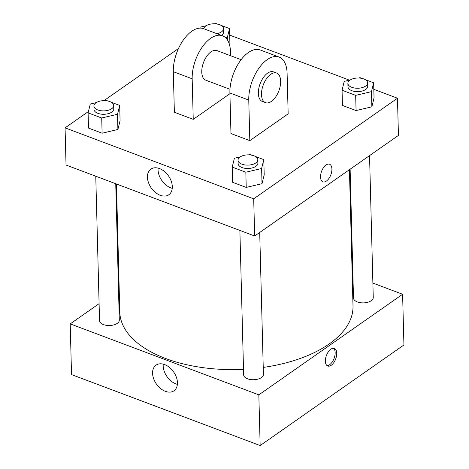 <?xml version="1.0" encoding="UTF-8"?>
<svg xmlns="http://www.w3.org/2000/svg" width="469" height="469" viewBox="0 0 469 469"><rect width="100%" height="100%" fill="white"/><g stroke="black" fill="none" stroke-linecap="round" stroke-linejoin="round"><path stroke-width="0.7" d="M372.884 283.083L402.601 294.262L403.932 344.961L260.16 445.55L71.528 374.59L70.203 323.891L99.1 303.672M352.201 275.297L352.911 275.567M259.709 232.472L263.42 374.35A9.884 5.124 178.5 0 1 253.676 379.732A9.884 5.124 178.5 0 1 243.657 374.866L239.876 230.426M369.549 155.62L373.26 297.498A9.884 5.124 178.5 0 1 363.516 302.88A9.884 5.124 178.5 0 1 353.497 298.014L350.126 169.209M118.522 290.088L119.214 289.602M402.601 294.262L258.835 394.851L70.203 323.891M115.737 183.731L119.308 320.139A9.884 5.124 178.5 0 1 109.558 325.521A9.884 5.124 178.5 0 1 99.545 320.655L95.764 176.215M349.434 169.696L353.005 306.023A116.64 60.466 178.5 0 1 263.238 367.42M243.517 369.308A116.64 60.466 178.5 0 1 119.8 312.131L116.447 183.995M336.742 353.245A9.392 4.954 -69.4 0 1 333.752 362.672A9.392 4.954 -69.4 0 1 327.743 366.019A9.392 4.954 -69.4 0 1 326.412 355.484A9.392 4.954 -69.4 0 1 334.356 348.438A9.392 4.954 -69.4 0 1 336.742 353.245M258.835 394.851L260.16 445.55M152.572 373.283A15.641 10.523 55 0 1 156.036 365.146A15.641 10.523 55 0 1 173.63 371.929A15.641 10.523 55 0 1 173.97 390.777A15.641 10.523 55 0 1 160.521 388.484A15.641 10.523 55 0 1 152.572 373.283M163.23 364.143A15.641 10.523 -125 0 0 163.171 365.867A15.641 10.523 -125 0 0 177.376 384.363M326.999 365.591A9.392 4.954 110.6 0 0 335.159 352.653A9.392 4.954 110.6 0 0 333.518 348.268M373.811 89.321L397.472 98.22L398.445 135.4L254.673 235.995L66.041 165.035L65.068 127.855L88.442 111.505M255.329 156.447L263.801 159.636L261.62 168.482L245.832 172.211L232.219 167.087L234.394 158.241L240.339 156.839M248.734 154.858L250.188 154.512L252.258 155.292M238.041 160.24L238.129 163.622A9.884 5.124 -1.5 0 0 244.912 168.289A9.884 5.124 -1.5 0 0 255.869 166.319A9.884 5.124 -1.5 0 0 257.891 163.101L257.803 159.724A9.884 5.124 -1.5 0 0 247.784 154.858A9.884 5.124 -1.5 0 0 238.041 160.24A9.884 5.124 -1.5 0 0 244.824 164.906A9.884 5.124 -1.5 0 0 255.781 162.936A9.884 5.124 -1.5 0 0 257.803 159.724M263.801 159.636L264.199 174.843L262.019 183.69L246.231 187.418L232.612 182.3L232.219 167.087M261.62 168.482L262.019 183.69L246.231 187.418L232.612 182.3M245.832 172.211L246.231 187.418M111.217 102.236L119.683 105.425L117.508 114.272L101.714 117.995L88.102 112.877L90.283 104.03L96.227 102.623M104.616 100.647L106.07 100.302L108.146 101.081M93.923 106.029L94.011 109.406A9.884 5.124 -1.5 0 0 100.794 114.078A9.884 5.124 -1.5 0 0 111.751 112.109A9.884 5.124 -1.5 0 0 113.774 108.89L113.686 105.513A9.884 5.124 -1.5 0 0 103.672 100.647A9.884 5.124 -1.5 0 0 93.923 106.029A9.884 5.124 -1.5 0 0 100.706 110.696A9.884 5.124 -1.5 0 0 111.663 108.726A9.884 5.124 -1.5 0 0 113.686 105.513M119.683 105.425L120.082 120.633L117.907 129.479L102.113 133.208L88.5 128.084L88.102 112.877M117.508 114.272L117.907 129.479L102.113 133.208L88.5 128.084M101.714 117.995L102.113 133.208M365.169 79.595L373.641 82.784L371.46 91.631L355.672 95.359L342.059 90.236L344.234 81.389L350.179 79.988M358.574 78.006L360.028 77.661L362.097 78.44M347.881 83.388L347.969 86.771A9.884 5.124 -1.5 0 0 354.752 91.437A9.884 5.124 -1.5 0 0 365.709 89.468A9.884 5.124 -1.5 0 0 367.731 86.249L367.643 82.872A9.884 5.124 -1.5 0 0 357.624 78.006A9.884 5.124 -1.5 0 0 347.881 83.388A9.884 5.124 -1.5 0 0 354.664 88.055A9.884 5.124 -1.5 0 0 365.621 86.085A9.884 5.124 -1.5 0 0 367.643 82.872M373.641 82.784L374.039 97.992L371.858 106.838L356.071 110.567L342.452 105.443L342.059 90.236M371.46 91.631L371.858 106.838L356.071 110.567L342.452 105.443M355.672 95.359L356.071 110.567M199.888 28.117L200.122 27.179L206.067 25.772M214.456 23.796L215.91 23.45L217.985 24.23M221.057 25.385L229.529 28.574L227.348 37.42L225.665 37.813M221.415 35.374A9.884 5.124 -1.5 0 0 221.591 35.251A9.884 5.124 -1.5 0 0 223.613 32.039L223.525 28.656A9.884 5.124 -1.5 0 0 213.923 23.79A9.884 5.124 -1.5 0 0 203.786 28.744M229.529 28.574L229.921 43.781L229.593 45.112L229.921 43.781M227.348 37.42L227.412 39.965M216.93 33.692A9.884 5.124 -1.5 0 0 221.503 31.874A9.884 5.124 -1.5 0 0 223.525 28.656M322.918 181.814A9.392 4.954 110.6 0 0 328.927 178.466A9.392 4.954 110.6 0 0 331.917 169.039A9.392 4.954 110.6 0 0 329.531 164.232A9.392 4.954 -69.4 0 1 331.917 169.045A9.392 4.954 -69.4 0 1 328.927 178.472A9.392 4.954 -69.4 0 1 322.924 181.814A9.392 4.954 -69.4 0 1 321.593 171.279A9.392 4.954 -69.4 0 1 329.531 164.232M397.472 98.22L253.7 198.815L254.673 235.995L66.041 165.035M398.445 135.4L254.673 235.995M147.436 177.247A15.641 10.523 55 0 1 150.907 169.11A15.641 10.523 55 0 1 168.494 175.893A15.641 10.523 55 0 1 168.84 194.741A15.641 10.523 55 0 1 155.386 192.442A15.641 10.523 55 0 1 147.436 177.247M253.7 198.815L65.068 127.855M158.1 168.107A15.641 10.523 -125 0 0 158.035 169.831A15.641 10.523 -125 0 0 172.246 188.327M103.966 100.642L178.501 48.489M229.699 35.111L349.452 80.158M120.082 120.633L117.907 129.479M264.199 174.843L262.019 183.69M374.039 97.992L371.858 106.838M229.921 93.689L193.24 119.355L174.374 112.261L173.313 71.698A31.634 16.685 -69.4 0 1 183.385 39.947A31.634 16.685 -69.4 0 1 203.616 28.685L222.482 35.779A31.634 16.685 -69.4 0 1 230.514 51.971L230.613 55.735M288.165 113.82L249.825 140.641L248.763 100.085A31.634 16.685 -69.4 0 1 258.835 68.327A31.634 16.685 -69.4 0 1 279.073 57.066A31.634 16.685 -69.4 0 1 287.104 73.258L288.165 113.82M279.073 57.066L260.207 49.972A31.634 16.685 110.6 0 0 239.976 61.234A31.634 16.685 110.6 0 0 229.904 92.985L230.965 133.548L249.825 140.641M229.974 89.292L205.774 80.187A15.817 8.342 -69.4 0 1 202.157 67.372A15.817 8.342 -69.4 0 1 210.991 51.866A15.817 8.342 -69.4 0 1 216.913 50.582L241.113 59.686M173.313 71.698L192.173 78.798L193.24 119.355M192.173 78.798A31.634 16.685 -69.4 0 1 202.245 47.041A31.634 16.685 -69.4 0 1 222.482 35.779M265.507 102.658L262.364 101.474A15.817 8.342 -69.4 0 1 258.747 88.664A15.817 8.342 -69.4 0 1 267.582 73.152A15.817 8.342 -69.4 0 1 273.503 71.868L276.646 73.053A15.817 8.342 -69.4 0 1 278.885 90.793A15.817 8.342 -69.4 0 1 265.507 102.658A15.817 8.342 -69.4 0 1 261.89 89.843A15.817 8.342 -69.4 0 1 270.724 74.337A15.817 8.342 -69.4 0 1 276.646 73.053M229.904 92.985L248.763 100.085"/></g></svg>

